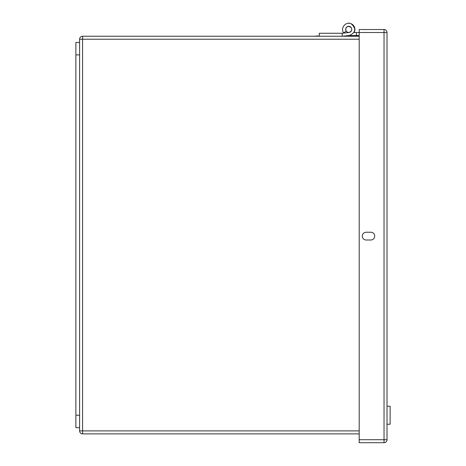 <?xml version="1.0" encoding="UTF-8"?>
<svg xmlns="http://www.w3.org/2000/svg" width="466" height="466" viewBox="0 0 466 466"><rect width="100%" height="100%" fill="white"/><g stroke="black" fill="none" stroke-linecap="round" stroke-linejoin="round"><path stroke-width="0.7" d="M336.487 33.261L323.759 33.261M75.871 415.241L75.871 427.666L79.599 427.666L79.599 42.458L75.871 42.458L75.871 415.241L79.599 415.241M346.133 31.187L343.675 32.876C340.005 28.141 345.988 21.04 351.277 23.859C356.42 28.694 355.779 32.568 349.354 35.492L342.201 36.237L342.201 33.249L349.046 32.527C352.331 31.03 352.657 29.043 350.024 26.568C346.436 26.172 345.137 27.715 346.133 31.187M349.354 35.492L342.201 36.237L319.286 36.243L319.286 33.261L342.201 33.261M359.193 35.509L348.213 35.614M348.702 26.282L351.16 27.453M315.698 36.045C307.49 36.045 307.49 36.045 315.698 36.045L319.286 36.045M79.599 39.226A2.982 2.982 0 0 1 82.581 36.243L82.581 39.226L79.599 39.226L79.599 42.458M79.599 427.666L79.599 430.893L82.581 430.893L82.581 433.875A2.982 2.982 0 0 1 79.599 430.893M359.193 36.243L82.581 36.243M82.581 433.875L359.193 433.875M351.213 31.304A3.058 3.058 0 0 1 345.755 29.41A3.058 3.058 0 0 1 351.114 27.395M359.193 32.527L353.974 32.533M348.655 26.282A3.134 3.134 0 0 0 345.679 29.492A3.134 3.134 0 0 0 348.818 32.544L348.906 32.544M356.327 35.509L356.327 32.527M354.113 32.276L354.189 32.317A6.116 6.116 0 0 0 348.609 23.3M359.193 32.509L384.036 32.509L384.036 29.527A2.982 2.982 0 0 1 387.019 32.509L387.019 439.718A2.982 2.982 0 0 1 384.036 442.7L359.193 442.7L359.193 29.527L384.036 29.527A2.982 2.982 0 0 1 387.019 32.509L384.036 32.509L384.036 439.718L387.019 439.718A2.982 2.982 0 0 1 384.036 442.7L384.036 439.718L359.193 439.718M387.019 406.241L390.129 406.241L390.129 424.235L387.019 424.235M387.019 98.029L387.019 85.301M370.843 239.996L366.183 239.996A3.885 3.885 0 0 1 362.298 236.116A3.885 3.885 0 0 1 366.183 232.231L370.843 232.231A3.885 3.885 0 0 1 374.722 236.116A3.885 3.885 0 0 1 370.843 239.996M75.871 54.883L79.599 54.883M359.193 430.893L82.581 430.893L82.581 39.226L359.193 39.226"/></g></svg>
